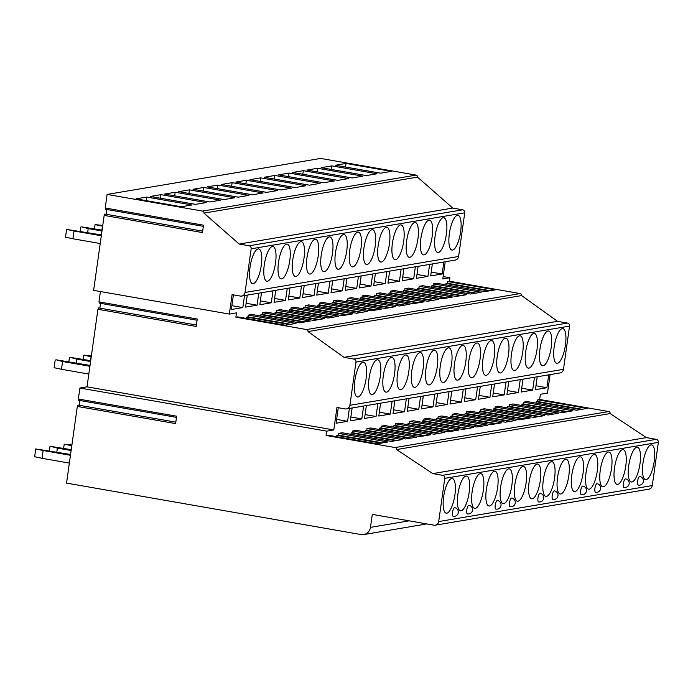 <?xml version="1.0" encoding="UTF-8"?>
<svg xmlns="http://www.w3.org/2000/svg" width="693" height="693" viewBox="0 0 693 693"><rect width="100%" height="100%" fill="white"/><g stroke="black" fill="none" stroke-linecap="round" stroke-linejoin="round"><path stroke-width="1.04" d="M443.139 276.568L449.93 277.746L449.436 281.211L447.643 281.505L495.356 289.847L484.71 291.64L436.997 283.307L433.411 283.905L481.115 292.247L470.469 294.04L422.756 285.707L419.17 286.304L466.883 294.646L456.228 296.439L408.524 288.106L404.929 288.704L452.642 297.046L441.995 298.839L394.282 290.506L390.696 291.103L438.4 299.445L427.754 301.238L380.041 292.905L376.455 293.503L424.168 301.845L413.513 303.638L365.809 295.305L362.214 295.902L409.927 304.244L399.281 306.037L351.568 297.704L347.981 298.302L395.694 306.644L385.039 308.437L337.326 300.104L333.74 300.701L381.453 309.043L370.798 310.836L323.094 302.503L319.508 303.101L319.265 304.833L317.862 305.067L360.655 312.543M319.265 304.833L362.058 312.309M100.416 291.545L98.96 301.879L197.262 319.057L196.223 326.464L97.921 309.286L87.023 386.833L333.801 429.946L336.954 407.475L345.183 408.913A4.383 4.149 -99.6 0 0 349.904 405.31L355.977 362.092A2.633 2.495 -99.6 0 0 353.872 359.069L344.005 357.345L308.013 331.575A1.758 1.663 -99.6 0 0 306.609 329.556L235.871 317.195L237.664 316.892L285.369 325.234L296.024 323.44L248.311 315.098L251.897 314.492L299.61 322.834L310.265 321.041L262.552 312.699L266.138 312.093L313.851 320.435L324.497 318.641L276.793 310.299L280.379 309.693L328.084 318.035L338.738 316.242L291.025 307.9L294.612 307.302L342.325 315.636L352.98 313.842L305.266 305.5L308.853 304.903L356.566 313.236L367.212 311.443L319.508 303.101M235.871 317.195L236.478 312.872L229.357 314.076L232.094 294.629L240.315 296.067A4.383 4.149 -99.6 0 0 245.036 292.463L251.169 248.813A2.633 2.495 -99.6 0 0 249.064 245.79L239.198 244.066L203.933 213.106A1.758 1.663 -99.6 0 0 202.538 211.088L107.112 194.421L320.686 158.428L416.103 175.104A1.758 1.663 -99.6 0 1 417.507 177.113L452.772 208.073L462.638 209.797A2.633 2.495 -99.6 0 1 464.743 212.82L458.61 256.471A4.383 4.149 -99.6 0 1 455.223 260.083L241.649 296.067M233.402 294.854L231.341 309.52L242.827 307.588L231.878 305.674M244.516 295.59L242.827 307.588M247.262 295.123L245.573 307.12L257.068 305.189L246.119 303.274M258.758 293.191L257.068 305.189M261.504 292.723L259.814 304.721L271.309 302.789L260.351 300.875M272.99 290.791L271.309 302.789M275.736 290.324L274.056 302.321L285.542 300.39L274.593 298.475M287.231 288.392L285.542 300.39M289.977 287.924L288.288 299.922L299.783 297.99L288.834 296.076M301.472 285.992L299.783 297.99M304.218 285.525L302.529 297.522L314.024 295.59L303.066 293.676M315.705 283.593L314.024 295.59M318.451 283.125L316.77 295.123L328.257 293.191L317.307 291.277M329.946 281.193L328.257 293.191M332.692 280.726L331.003 292.723L342.498 290.791L331.549 288.877M344.178 278.794L342.498 290.791M346.933 278.326L345.244 290.324L356.73 288.392L345.781 286.478M358.42 276.394L356.73 288.392M361.166 275.927L359.485 287.924L370.972 285.992L360.022 284.078M372.661 273.995L370.972 285.992M375.407 273.527L373.718 285.525L385.213 283.593L374.263 281.679M386.893 271.595L385.213 283.593M389.639 271.128L387.959 283.134L399.445 281.193L388.496 279.279M401.134 269.196L399.445 281.193M403.88 268.728L402.191 280.734L413.686 278.794L402.737 276.879M415.376 266.796L413.686 278.794M418.122 266.329L416.432 278.335L427.928 276.394L416.978 274.48M429.608 264.397L427.928 276.394M432.354 263.929L430.674 275.935L442.16 273.995L431.211 272.08M443.849 261.997L442.16 273.995M449.93 277.746L442.81 278.95L445.227 261.763M447.643 281.505L447.401 283.238L446.006 283.472L445.807 284.84M433.411 283.905L433.168 285.637L431.765 285.871L431.574 287.24M419.17 286.304L418.927 288.037L417.524 288.271L417.333 289.639M404.929 288.704L404.686 290.436L403.291 290.67L403.092 292.039M390.696 291.103L390.454 292.836L389.05 293.07L388.86 294.438M376.455 293.503L376.212 295.235L374.809 295.469L374.618 296.838M362.214 295.902L361.971 297.635L360.577 297.869L360.377 299.237M347.981 298.302L347.739 300.034L346.335 300.268L346.145 301.637M333.74 300.701L333.498 302.434L332.094 302.668L331.904 304.036M317.862 305.067L317.671 306.436M305.266 305.5L305.024 307.233L303.621 307.467L303.43 308.835M291.025 307.9L290.783 309.632L289.379 309.866L289.189 311.235M276.793 310.299L276.55 312.032L275.147 312.266L274.956 313.634M262.552 312.699L262.309 314.431L260.906 314.665L260.715 316.034M248.311 315.098L248.068 316.831L246.673 317.065L246.474 318.433M248.068 316.831L290.861 324.307M246.673 317.065L289.466 324.541M449.436 281.211L520.183 293.572A1.758 1.663 80.4 0 1 521.586 295.582L557.57 321.353L567.446 323.077A2.633 2.495 80.4 0 1 569.551 326.1L563.478 369.317A4.383 4.149 80.4 0 1 560.091 372.929L346.517 408.922M262.309 314.431L305.102 321.907M260.906 314.665L303.699 322.141M276.55 312.032L319.343 319.508M275.147 312.266L317.94 319.742M290.783 309.632L333.576 317.108M289.379 309.866L332.172 317.342M305.024 307.233L347.817 314.709M303.621 307.467L346.413 314.943M333.498 302.434L376.29 309.91M332.094 302.668L374.887 310.143M347.739 300.034L390.531 307.51M346.335 300.268L389.128 307.744M361.971 297.635L404.764 305.111M360.577 297.869L403.369 305.344M376.212 295.235L419.005 302.711M374.809 295.469L417.602 302.945M390.454 292.836L433.246 300.312M389.05 293.07L431.843 300.545M404.686 290.436L447.479 297.912M403.291 290.67L446.084 298.146M418.927 288.037L461.72 295.513M417.524 288.271L460.317 295.746M433.168 285.637L475.961 293.113M431.765 285.871L474.558 293.347M446.006 283.472L488.799 290.947M447.401 283.238L490.194 290.714M550.086 374.61L547.496 393.096L540.375 394.291L539.648 399.48L537.846 399.783L537.603 401.507L536.209 401.749L536.01 403.118M229.357 314.076L93.633 290.358L104.167 215.41L104.929 214.137M99.402 302.945L98.96 301.879M100.537 303.352L99.861 308.142M97.921 309.286L98.692 308.013M78.794 400.086L78.361 399.021L79.903 388.028L87.023 386.833M79.929 400.485L79.262 405.284M78.361 399.021L176.654 416.198L175.615 423.596L77.321 406.427L78.084 405.154M77.321 406.427L66.545 483.108L361.027 534.563A8.775 8.299 -99.6 0 0 363.704 534.572A8.775 8.299 -99.6 0 0 370.469 527.356L372.288 514.388L433.983 525.173A4.383 4.149 -99.6 0 0 438.704 521.569L444.776 478.352A2.633 2.495 -99.6 0 0 442.671 475.329L432.804 473.605L396.569 449.558A1.758 1.663 -99.6 0 0 395.166 447.548L326.074 435.473L326.68 431.15L333.801 429.946M107.112 194.421L105.206 208.004L105.639 209.069M106.774 209.468L106.107 214.267M79.903 388.028L326.68 431.15M104.167 215.41L202.46 232.579L203.508 225.182L105.206 208.004M308.013 331.575L521.586 295.582M344.005 357.345L557.57 321.353M562.248 328.603A17.637 5.414 99.9 0 0 554.313 345.98A17.637 5.414 99.9 0 0 556.774 363.349A17.637 5.414 99.9 0 0 557.363 363.349A17.637 5.414 99.9 0 0 565.297 345.963A17.637 5.414 99.9 0 0 562.837 328.603A17.637 5.414 99.9 0 0 562.248 328.603M548.007 331.003A17.637 5.414 99.9 0 0 540.072 348.38A17.637 5.414 99.9 0 0 542.532 365.748A17.637 5.414 99.9 0 0 543.13 365.748A17.637 5.414 99.9 0 0 551.065 348.362A17.637 5.414 99.9 0 0 548.605 331.003A17.637 5.414 99.9 0 0 548.007 331.003M533.775 333.402A17.637 5.414 99.9 0 0 525.84 350.779A17.637 5.414 99.9 0 0 528.291 368.148A17.637 5.414 99.9 0 0 528.889 368.148A17.637 5.414 99.9 0 0 536.824 350.762A17.637 5.414 99.9 0 0 534.364 333.394A17.637 5.414 99.9 0 0 533.775 333.402M519.533 335.802A17.637 5.414 99.9 0 0 511.599 353.179A17.637 5.414 99.9 0 0 514.059 370.547A17.637 5.414 99.9 0 0 514.648 370.547A17.637 5.414 99.9 0 0 522.583 353.161A17.637 5.414 99.9 0 0 520.131 335.793A17.637 5.414 99.9 0 0 519.533 335.802M505.292 338.201A17.637 5.414 99.9 0 0 497.357 355.578A17.637 5.414 99.9 0 0 499.818 372.947A17.637 5.414 99.9 0 0 500.415 372.947A17.637 5.414 99.9 0 0 508.35 355.561A17.637 5.414 99.9 0 0 505.89 338.193A17.637 5.414 99.9 0 0 505.292 338.201M491.06 340.601A17.637 5.414 99.9 0 0 483.125 357.978A17.637 5.414 99.9 0 0 485.576 375.346A17.637 5.414 99.9 0 0 486.174 375.346A17.637 5.414 99.9 0 0 494.109 357.96A17.637 5.414 99.9 0 0 491.649 340.592A17.637 5.414 99.9 0 0 491.06 340.601M476.819 343A17.637 5.414 99.9 0 0 468.884 360.377A17.637 5.414 99.9 0 0 471.344 377.746A17.637 5.414 99.9 0 0 471.933 377.746A17.637 5.414 99.9 0 0 479.868 360.36A17.637 5.414 99.9 0 0 477.416 342.992A17.637 5.414 99.9 0 0 476.819 343M462.577 345.4A17.637 5.414 99.9 0 0 454.643 362.777A17.637 5.414 99.9 0 0 457.103 380.145A17.637 5.414 99.9 0 0 457.701 380.145A17.637 5.414 99.9 0 0 465.635 362.76A17.637 5.414 99.9 0 0 463.175 345.391A17.637 5.414 99.9 0 0 462.577 345.4M448.345 347.791A17.637 5.414 99.9 0 0 440.41 365.176A17.637 5.414 99.9 0 0 442.862 382.545A17.637 5.414 99.9 0 0 443.459 382.545A17.637 5.414 99.9 0 0 451.394 365.159A17.637 5.414 99.9 0 0 448.934 347.791A17.637 5.414 99.9 0 0 448.345 347.791M434.104 350.19A17.637 5.414 99.9 0 0 426.169 367.576A17.637 5.414 99.9 0 0 428.629 384.944A17.637 5.414 99.9 0 0 429.218 384.944A17.637 5.414 99.9 0 0 437.153 367.559A17.637 5.414 99.9 0 0 434.702 350.19A17.637 5.414 99.9 0 0 434.104 350.19M419.863 352.59A17.637 5.414 99.9 0 0 411.928 369.975A17.637 5.414 99.9 0 0 414.388 387.344A17.637 5.414 99.9 0 0 414.986 387.344A17.637 5.414 99.9 0 0 422.921 369.958A17.637 5.414 99.9 0 0 420.46 352.59A17.637 5.414 99.9 0 0 419.863 352.59M405.63 354.989A17.637 5.414 99.9 0 0 397.695 372.375A17.637 5.414 99.9 0 0 400.147 389.743A17.637 5.414 99.9 0 0 400.745 389.743A17.637 5.414 99.9 0 0 408.679 372.358A17.637 5.414 99.9 0 0 406.219 354.989A17.637 5.414 99.9 0 0 405.63 354.989M391.389 357.389A17.637 5.414 99.9 0 0 383.454 374.774A17.637 5.414 99.9 0 0 385.914 392.143A17.637 5.414 99.9 0 0 386.503 392.143A17.637 5.414 99.9 0 0 394.438 374.757A17.637 5.414 99.9 0 0 391.987 357.389A17.637 5.414 99.9 0 0 391.389 357.389M377.157 359.788A17.637 5.414 99.9 0 0 369.213 377.174A17.637 5.414 99.9 0 0 371.673 394.542A17.637 5.414 99.9 0 0 372.271 394.542A17.637 5.414 99.9 0 0 380.206 377.157A17.637 5.414 99.9 0 0 377.746 359.788A17.637 5.414 99.9 0 0 377.157 359.788M362.915 362.188A17.637 5.414 99.9 0 0 354.981 379.573A17.637 5.414 99.9 0 0 357.441 396.942A17.637 5.414 99.9 0 0 358.03 396.942A17.637 5.414 99.9 0 0 365.965 379.556A17.637 5.414 99.9 0 0 363.504 362.188A17.637 5.414 99.9 0 0 362.915 362.188M326.074 435.473L327.867 435.169L377.226 443.789L387.872 441.995L338.513 433.376L342.108 432.77L391.458 441.389L402.113 439.596L352.754 430.977L356.341 430.37L405.7 438.99L416.346 437.196L366.995 428.577L370.582 427.971L419.932 436.59L430.587 434.797L381.228 426.178L384.823 425.571L434.173 434.199L444.828 432.397L395.469 423.778L399.055 423.172L448.414 431.8L459.061 429.998L409.71 421.379L413.297 420.772L462.647 429.4L473.302 427.598L423.943 418.979L427.529 418.373L476.888 427.001L487.543 425.199L438.184 416.58L441.77 415.973L491.129 424.601L501.775 422.799L452.425 414.18L456.011 413.574L505.362 422.202L516.016 420.4L466.658 411.781L470.244 411.174L519.603 419.802L530.249 418L480.899 409.381L484.485 408.775L533.844 417.403L544.49 415.601L495.14 406.982L498.726 406.375L548.076 415.003L558.731 413.201L509.372 404.582L512.959 403.976L562.318 412.604L572.964 410.802L523.613 402.183L527.2 401.576L576.559 410.204L587.205 408.402L537.846 399.783M338.262 407.709L336.088 423.232L347.574 421.301L336.625 419.386M349.385 408.437L347.574 421.301M352.131 407.978L350.32 420.833L361.815 418.901L350.866 416.987M363.617 406.037L361.815 418.901M366.372 405.578L364.561 418.433L376.048 416.502L365.098 414.587M377.858 403.638L376.048 416.502M380.604 403.179L378.794 416.034L390.289 414.102L379.34 412.188M392.099 401.238L390.289 414.102M394.845 400.779L393.035 413.634L404.53 411.703L393.581 409.788M406.332 398.839L404.53 411.703M409.078 398.38L407.276 411.235L418.763 409.303L407.813 407.389M420.573 396.439L418.763 409.303M423.319 395.98L421.509 408.835L433.004 406.904L422.054 404.989M434.814 394.04L433.004 406.904M437.56 393.581L435.75 406.436L447.245 404.504L436.295 402.59M449.047 391.64L447.245 404.504M451.793 391.181L449.991 404.036L461.477 402.105L450.528 400.19M463.288 389.241L461.477 402.105M466.034 388.782L464.223 401.637L475.719 399.705L464.769 397.791M477.529 386.841L475.719 399.705M480.275 386.382L478.465 399.246L489.96 397.306L479.002 395.391M491.761 384.442L489.96 397.306M494.507 383.983L492.706 396.846L504.192 394.906L493.243 392.992M506.003 382.042L504.192 394.906M508.749 381.583L506.938 394.447L518.433 392.507L507.484 390.592M520.244 379.643L518.433 392.507M522.99 379.184L521.179 392.047L532.666 390.107L521.716 388.193M534.476 377.243L532.666 390.107M537.222 376.784L535.42 389.648L546.907 387.708L535.958 385.793M548.717 374.844L546.907 387.708M523.613 402.183L523.371 403.906L521.968 404.149L521.777 405.518M509.372 404.582L509.13 406.306L507.726 406.548L507.536 407.917M495.14 406.982L494.897 408.705L493.494 408.948L493.303 410.317M480.899 409.381L480.656 411.105L479.253 411.347L479.062 412.716M466.658 411.781L466.415 413.504L465.012 413.747L464.821 415.116M452.425 414.18L452.183 415.904L450.779 416.146L450.589 417.515M438.184 416.58L437.941 418.303L436.538 418.546L436.347 419.915M423.943 418.979L423.7 420.703L422.306 420.946L422.106 422.314M409.71 421.379L409.468 423.102L408.064 423.345L407.874 424.714M395.469 423.778L395.227 425.502L393.823 425.745L393.633 427.113M381.228 426.178L380.985 427.902L379.591 428.144L379.392 429.513M366.995 428.577L366.753 430.301L365.35 430.544L365.159 431.912M352.754 430.977L352.512 432.701L351.108 432.943L350.918 434.312M338.513 433.376L338.271 435.1L336.876 435.343L336.677 436.711M382.709 442.87L338.271 435.1M336.876 435.343L381.315 443.104M435.325 525.173L648.891 489.189A4.383 4.149 -99.6 0 0 652.278 485.576L658.35 442.359A2.633 2.495 -99.6 0 0 656.245 439.336L646.378 437.612L610.143 413.574A1.758 1.663 -99.6 0 0 608.74 411.555L539.648 399.48M396.95 440.471L352.512 432.701M351.108 432.943L395.547 440.705M411.192 438.071L366.753 430.301M365.35 430.544L409.788 438.305M425.424 435.672L380.985 427.902M379.591 428.144L424.029 435.906M439.665 433.272L395.227 425.502M393.823 425.745L438.262 433.506M453.906 430.873L409.468 423.102M408.064 423.345L452.503 431.107M468.139 428.473L423.7 420.703M422.306 420.946L466.735 428.707M482.38 426.074L437.941 418.303M436.538 418.546L480.977 426.308M496.621 423.674L452.183 415.904M450.779 416.146L495.218 423.908M510.854 421.275L466.415 413.504M465.012 413.747L509.45 421.509M525.095 418.875L480.656 411.105M479.253 411.347L523.691 419.109M539.327 416.476L494.897 408.705M493.494 408.948L537.933 416.71M553.568 414.076L509.13 406.306M507.726 406.548L552.165 414.31M567.81 411.677L523.371 403.906M521.968 404.149L566.406 411.911M536.209 401.749L580.647 409.511M582.042 409.277L537.603 401.507M457.441 215.315A17.637 5.414 99.9 0 0 449.506 232.701A17.637 5.414 99.9 0 0 451.966 250.069A17.637 5.414 99.9 0 0 452.555 250.069A17.637 5.414 99.9 0 0 460.49 232.683A17.637 5.414 99.9 0 0 458.038 215.315A17.637 5.414 99.9 0 0 457.441 215.315M443.199 217.715A17.637 5.414 99.9 0 0 435.265 235.1A17.637 5.414 99.9 0 0 437.725 252.469A17.637 5.414 99.9 0 0 438.322 252.469A17.637 5.414 99.9 0 0 446.257 235.083A17.637 5.414 99.9 0 0 443.797 217.715A17.637 5.414 99.9 0 0 443.199 217.715M428.967 220.114A17.637 5.414 99.9 0 0 421.032 237.5A17.637 5.414 99.9 0 0 423.484 254.868A17.637 5.414 99.9 0 0 424.081 254.868A17.637 5.414 99.9 0 0 432.016 237.482A17.637 5.414 99.9 0 0 429.556 220.114A17.637 5.414 99.9 0 0 428.967 220.114M414.726 222.514A17.637 5.414 99.9 0 0 406.791 239.899A17.637 5.414 99.9 0 0 409.251 257.268A17.637 5.414 99.9 0 0 409.84 257.268A17.637 5.414 99.9 0 0 417.775 239.882A17.637 5.414 99.9 0 0 415.324 222.514A17.637 5.414 99.9 0 0 414.726 222.514M400.485 224.913A17.637 5.414 99.9 0 0 392.55 242.299A17.637 5.414 99.9 0 0 395.01 259.667A17.637 5.414 99.9 0 0 395.608 259.667A17.637 5.414 99.9 0 0 403.543 242.281A17.637 5.414 99.9 0 0 401.082 224.913A17.637 5.414 99.9 0 0 400.485 224.913M386.252 227.313A17.637 5.414 99.9 0 0 378.317 244.698A17.637 5.414 99.9 0 0 380.778 262.067A17.637 5.414 99.9 0 0 381.367 262.067A17.637 5.414 99.9 0 0 389.301 244.681A17.637 5.414 99.9 0 0 386.841 227.313A17.637 5.414 99.9 0 0 386.252 227.313M372.011 229.712A17.637 5.414 99.9 0 0 364.076 247.098A17.637 5.414 99.9 0 0 366.536 264.466A17.637 5.414 99.9 0 0 367.125 264.457A17.637 5.414 99.9 0 0 375.06 247.08A17.637 5.414 99.9 0 0 372.609 229.712A17.637 5.414 99.9 0 0 372.011 229.712M357.779 232.112A17.637 5.414 99.9 0 0 349.844 249.497A17.637 5.414 99.9 0 0 352.295 266.866A17.637 5.414 99.9 0 0 352.893 266.857A17.637 5.414 99.9 0 0 360.828 249.48A17.637 5.414 99.9 0 0 358.368 232.112A17.637 5.414 99.9 0 0 357.779 232.112M343.537 234.511A17.637 5.414 99.9 0 0 335.603 251.897A17.637 5.414 99.9 0 0 338.063 269.265A17.637 5.414 99.9 0 0 338.652 269.256A17.637 5.414 99.9 0 0 346.587 251.88A17.637 5.414 99.9 0 0 344.126 234.511A17.637 5.414 99.9 0 0 343.537 234.511M329.296 236.911A17.637 5.414 99.9 0 0 321.361 254.296A17.637 5.414 99.9 0 0 323.822 271.665A17.637 5.414 99.9 0 0 324.419 271.656A17.637 5.414 99.9 0 0 332.354 254.279A17.637 5.414 99.9 0 0 329.894 236.911A17.637 5.414 99.9 0 0 329.296 236.911M315.064 239.31A17.637 5.414 99.9 0 0 307.129 256.696A17.637 5.414 99.9 0 0 309.58 274.064A17.637 5.414 99.9 0 0 310.178 274.056A17.637 5.414 99.9 0 0 318.113 256.679A17.637 5.414 99.9 0 0 315.653 239.31A17.637 5.414 99.9 0 0 315.064 239.31M300.823 241.71A17.637 5.414 99.9 0 0 292.888 259.095A17.637 5.414 99.9 0 0 295.348 276.464A17.637 5.414 99.9 0 0 295.937 276.455A17.637 5.414 99.9 0 0 303.872 259.078A17.637 5.414 99.9 0 0 301.42 241.71A17.637 5.414 99.9 0 0 300.823 241.71M286.581 244.109A17.637 5.414 99.9 0 0 278.647 261.495A17.637 5.414 99.9 0 0 281.107 278.863A17.637 5.414 99.9 0 0 281.704 278.855A17.637 5.414 99.9 0 0 289.639 261.478A17.637 5.414 99.9 0 0 287.179 244.109A17.637 5.414 99.9 0 0 286.581 244.109M272.349 246.509A17.637 5.414 99.9 0 0 264.414 263.894A17.637 5.414 99.9 0 0 266.866 281.254A17.637 5.414 99.9 0 0 267.463 281.254A17.637 5.414 99.9 0 0 275.398 263.877A17.637 5.414 99.9 0 0 272.938 246.509A17.637 5.414 99.9 0 0 272.349 246.509M258.108 248.908A17.637 5.414 99.9 0 0 250.173 266.294A17.637 5.414 99.9 0 0 252.633 283.654A17.637 5.414 99.9 0 0 253.222 283.654A17.637 5.414 99.9 0 0 261.157 266.277A17.637 5.414 99.9 0 0 258.706 248.908A17.637 5.414 99.9 0 0 258.108 248.908M239.198 244.066L452.772 208.073M203.933 213.106L417.507 177.113M346.041 163.47L391.276 171.379L380.63 173.172L335.386 165.272L346.041 163.47L345.538 167.039M331.8 165.87L377.044 173.778L366.389 175.572L321.145 167.671L331.8 165.87L331.297 169.438M317.559 168.269L362.803 176.178L352.157 177.971L306.912 170.071L317.559 168.269L317.056 171.838M303.326 170.669L348.562 178.577L337.915 180.371L292.671 172.47L303.326 170.669L302.824 174.238M289.085 173.068L334.329 180.977L323.674 182.77L278.43 174.87L289.085 173.068L288.583 176.637M274.844 175.468L320.088 183.376L309.442 185.17L264.198 177.269L274.844 175.468L274.341 179.037M260.611 177.867L305.847 185.776L295.201 187.569L249.956 179.669L260.611 177.867L260.109 181.436M246.37 180.267L291.614 188.175L280.96 189.969L235.724 182.068L246.37 180.267L245.868 183.836M232.129 182.666L277.373 190.575L266.727 192.368L221.483 184.468L232.129 182.666L231.635 186.235M217.897 185.066L263.141 192.975L252.486 194.768L207.242 186.859L217.897 185.066L217.394 188.635M203.655 187.465L248.9 195.374L238.245 197.167L193.009 189.258L203.655 187.465L203.153 191.034M189.414 189.865L234.658 197.774L224.012 199.567L178.768 191.658L189.414 189.865L188.92 193.434M175.182 192.264L220.426 200.173L209.771 201.966L164.527 194.057L175.182 192.264L174.679 195.833M160.941 194.664L206.185 202.573L195.53 204.366L150.294 196.457L160.941 194.664L160.438 198.233M146.708 197.063L191.944 204.972L181.297 206.765L136.053 198.856L146.708 197.063L146.206 200.632M651.048 444.854A17.637 5.414 99.9 0 0 643.113 462.24A17.637 5.414 99.9 0 0 645.573 479.608A17.637 5.414 99.9 0 0 646.162 479.599A17.637 5.414 99.9 0 0 654.097 462.222A17.637 5.414 99.9 0 0 651.645 444.854A17.637 5.414 99.9 0 0 651.048 444.854M636.806 447.254A17.637 5.414 99.9 0 0 628.872 464.639A17.637 5.414 99.9 0 0 631.332 482.007A17.637 5.414 99.9 0 0 631.929 481.999A17.637 5.414 99.9 0 0 639.864 464.622A17.637 5.414 99.9 0 0 637.404 447.254A17.637 5.414 99.9 0 0 636.806 447.254M622.574 449.653A17.637 5.414 99.9 0 0 614.639 467.039A17.637 5.414 99.9 0 0 617.099 484.407A17.637 5.414 99.9 0 0 617.688 484.398A17.637 5.414 99.9 0 0 625.623 467.021A17.637 5.414 99.9 0 0 623.163 449.653A17.637 5.414 99.9 0 0 622.574 449.653M608.333 452.053A17.637 5.414 99.9 0 0 600.398 469.438A17.637 5.414 99.9 0 0 602.858 486.807A17.637 5.414 99.9 0 0 603.447 486.798A17.637 5.414 99.9 0 0 611.382 469.421A17.637 5.414 99.9 0 0 608.93 452.053A17.637 5.414 99.9 0 0 608.333 452.053M594.1 454.452A17.637 5.414 99.9 0 0 586.165 471.838A17.637 5.414 99.9 0 0 588.617 489.197A17.637 5.414 99.9 0 0 589.215 489.197A17.637 5.414 99.9 0 0 597.149 471.82A17.637 5.414 99.9 0 0 594.689 454.452A17.637 5.414 99.9 0 0 594.1 454.452M579.859 456.852A17.637 5.414 99.9 0 0 571.924 474.237A17.637 5.414 99.9 0 0 574.384 491.597A17.637 5.414 99.9 0 0 574.973 491.597A17.637 5.414 99.9 0 0 582.908 474.22A17.637 5.414 99.9 0 0 580.457 456.852A17.637 5.414 99.9 0 0 579.859 456.852M565.618 459.251A17.637 5.414 99.9 0 0 557.683 476.637A17.637 5.414 99.9 0 0 560.143 493.996A17.637 5.414 99.9 0 0 560.741 493.996A17.637 5.414 99.9 0 0 568.676 476.619A17.637 5.414 99.9 0 0 566.216 459.251A17.637 5.414 99.9 0 0 565.618 459.251M551.385 461.651A17.637 5.414 99.9 0 0 543.451 479.036A17.637 5.414 99.9 0 0 545.902 496.396A17.637 5.414 99.9 0 0 546.5 496.396A17.637 5.414 99.9 0 0 554.435 479.019A17.637 5.414 99.9 0 0 551.975 461.651A17.637 5.414 99.9 0 0 551.385 461.651M537.144 464.05A17.637 5.414 99.9 0 0 529.209 481.436A17.637 5.414 99.9 0 0 531.67 498.795A17.637 5.414 99.9 0 0 532.259 498.795A17.637 5.414 99.9 0 0 540.193 481.418A17.637 5.414 99.9 0 0 537.742 464.05A17.637 5.414 99.9 0 0 537.144 464.05M522.903 466.45A17.637 5.414 99.9 0 0 514.968 483.835A17.637 5.414 99.9 0 0 517.428 501.195A17.637 5.414 99.9 0 0 518.026 501.195A17.637 5.414 99.9 0 0 525.961 483.818A17.637 5.414 99.9 0 0 523.501 466.45A17.637 5.414 99.9 0 0 522.903 466.45M508.671 468.849A17.637 5.414 99.9 0 0 500.736 486.235A17.637 5.414 99.9 0 0 503.187 503.594A17.637 5.414 99.9 0 0 503.785 503.594A17.637 5.414 99.9 0 0 511.72 486.217A17.637 5.414 99.9 0 0 509.26 468.849A17.637 5.414 99.9 0 0 508.671 468.849M494.43 471.249A17.637 5.414 99.9 0 0 486.495 488.634A17.637 5.414 99.9 0 0 488.955 505.994A17.637 5.414 99.9 0 0 489.544 505.994A17.637 5.414 99.9 0 0 497.479 488.617A17.637 5.414 99.9 0 0 495.027 471.249A17.637 5.414 99.9 0 0 494.43 471.249M480.188 473.648A17.637 5.414 99.9 0 0 472.254 491.034A17.637 5.414 99.9 0 0 474.714 508.393A17.637 5.414 99.9 0 0 475.311 508.393A17.637 5.414 99.9 0 0 483.246 491.016A17.637 5.414 99.9 0 0 480.786 473.648A17.637 5.414 99.9 0 0 480.188 473.648M465.956 476.048A17.637 5.414 99.9 0 0 458.021 493.433A17.637 5.414 99.9 0 0 460.473 510.793A17.637 5.414 99.9 0 0 461.07 510.793A17.637 5.414 99.9 0 0 469.005 493.416A17.637 5.414 99.9 0 0 466.545 476.048A17.637 5.414 99.9 0 0 465.956 476.048M451.715 478.447A17.637 5.414 99.9 0 0 443.78 495.833A17.637 5.414 99.9 0 0 446.24 513.192A17.637 5.414 99.9 0 0 446.829 513.192A17.637 5.414 99.9 0 0 454.764 495.816A17.637 5.414 99.9 0 0 452.312 478.447A17.637 5.414 99.9 0 0 451.715 478.447M639.968 476.55A4.383 1.351 99.9 0 0 639.804 476.481A4.383 1.351 99.9 0 0 639.656 476.481A4.383 1.351 99.9 0 0 637.681 480.803A4.383 1.351 99.9 0 0 638.288 485.126A4.383 1.351 99.9 0 0 638.435 485.126M625.736 478.95A4.383 1.351 99.9 0 0 625.562 478.88A4.383 1.351 99.9 0 0 625.415 478.88A4.383 1.351 99.9 0 0 623.44 483.203A4.383 1.351 99.9 0 0 624.055 487.525A4.383 1.351 99.9 0 0 624.202 487.525M597.253 483.749A4.383 1.351 99.9 0 0 597.089 483.679A4.383 1.351 99.9 0 0 596.942 483.679A4.383 1.351 99.9 0 0 594.966 488.002A4.383 1.351 99.9 0 0 595.573 492.325A4.383 1.351 99.9 0 0 595.729 492.325M583.021 486.148A4.383 1.351 99.9 0 0 582.848 486.079A4.383 1.351 99.9 0 0 582.7 486.079A4.383 1.351 99.9 0 0 580.725 490.401A4.383 1.351 99.9 0 0 581.34 494.724A4.383 1.351 99.9 0 0 581.488 494.724M554.539 490.947A4.383 1.351 99.9 0 0 554.374 490.878A4.383 1.351 99.9 0 0 554.227 490.878A4.383 1.351 99.9 0 0 552.252 495.2A4.383 1.351 99.9 0 0 552.867 499.523A4.383 1.351 99.9 0 0 553.014 499.523M540.306 493.347A4.383 1.351 99.9 0 0 540.133 493.277A4.383 1.351 99.9 0 0 539.986 493.277A4.383 1.351 99.9 0 0 538.011 497.6A4.383 1.351 99.9 0 0 538.626 501.923A4.383 1.351 99.9 0 0 538.773 501.923M511.832 498.146A4.383 1.351 99.9 0 0 511.659 498.076A4.383 1.351 99.9 0 0 511.512 498.076A4.383 1.351 99.9 0 0 509.537 502.399A4.383 1.351 99.9 0 0 510.152 506.722A4.383 1.351 99.9 0 0 510.299 506.722M497.591 500.545A4.383 1.351 99.9 0 0 497.418 500.476A4.383 1.351 99.9 0 0 497.271 500.476A4.383 1.351 99.9 0 0 495.296 504.799A4.383 1.351 99.9 0 0 495.911 509.121A4.383 1.351 99.9 0 0 496.058 509.121M469.118 505.344A4.383 1.351 99.9 0 0 468.944 505.275A4.383 1.351 99.9 0 0 468.797 505.275A4.383 1.351 99.9 0 0 466.822 509.598A4.383 1.351 99.9 0 0 467.437 513.92A4.383 1.351 99.9 0 0 467.584 513.92M454.877 507.744A4.383 1.351 99.9 0 0 454.703 507.674A4.383 1.351 99.9 0 0 454.556 507.674A4.383 1.351 99.9 0 0 452.581 511.997A4.383 1.351 99.9 0 0 453.196 516.32A4.383 1.351 99.9 0 0 453.343 516.32M432.804 473.605L646.378 437.612M396.569 449.558L610.143 413.574M71.899 444.984L64.215 444.152L71.604 445.729L71.05 449.653M64.215 444.152L63.626 448.354M91.363 355.968L83.68 355.137L91.069 356.713L90.514 360.637M83.68 355.137L83.091 359.338M102.755 225.442L95.071 224.61L102.46 226.187L101.906 230.111M95.071 224.61L94.482 228.811M71.24 449.688L50.823 446.405L57.363 448.128L56.817 452.053M71.119 450.528L57.363 448.128M49.983 446.552L49.394 450.753M90.696 360.672L70.279 357.389L76.828 359.113L76.273 363.037M90.584 361.512L76.828 359.113M69.439 357.536L68.85 361.737M102.096 230.145L81.679 226.862L88.219 228.586L87.673 232.51M101.975 230.986L88.219 228.586M80.838 227.009L80.241 231.211M70.565 454.452L35.741 448.951L43.131 450.528L42.039 458.307L69.361 463.08M70.452 455.301L43.131 450.528M42.039 458.307L34.65 456.73L35.741 448.951M90.029 365.436L56.046 359.788L62.587 361.512L61.495 369.291L54.115 367.714L55.206 359.936M89.908 366.285L62.587 361.512M61.495 369.291L88.817 374.064M101.421 234.918L66.597 229.409L73.986 230.986L72.886 238.764L100.208 243.538M101.308 235.759L73.986 230.986M72.886 238.764L65.506 237.188L66.597 229.409M306.609 329.556L520.183 293.572M353.872 359.069L567.446 323.077M355.977 362.092L569.551 326.1M349.904 405.31L563.478 369.317M395.166 447.548L608.74 411.555M245.036 292.463L458.61 256.471M251.169 248.813L464.743 212.82M249.064 245.79L462.638 209.797M202.538 211.088L416.103 175.104M370.469 527.356L409.165 520.833M438.704 521.569L652.278 485.576M444.776 478.352L658.35 442.359M442.671 475.329L656.245 439.336M175.823 422.158L77.962 405.058M176.498 417.359L78.552 400.251M426.862 523.925L363.704 534.572M638.288 485.126A4.383 4.383 0 0 0 643.433 480.812A4.383 4.383 0 0 0 639.804 476.481M624.055 487.525A4.383 4.383 0 0 0 629.192 483.212A4.383 4.383 0 0 0 625.562 478.88M595.573 492.325A4.383 4.383 0 0 0 600.718 488.011A4.383 4.383 0 0 0 597.089 483.679M581.34 494.724A4.383 4.383 0 0 0 586.477 490.41A4.383 4.383 0 0 0 582.848 486.079M552.867 499.523A4.383 4.383 0 0 0 558.004 495.209A4.383 4.383 0 0 0 554.374 490.878M538.626 501.923A4.383 4.383 0 0 0 543.771 497.609A4.383 4.383 0 0 0 540.133 493.277M510.152 506.722A4.383 4.383 0 0 0 515.289 502.408A4.383 4.383 0 0 0 511.659 498.076M495.911 509.121A4.383 4.383 0 0 0 501.056 504.807A4.383 4.383 0 0 0 497.418 500.476M467.437 513.92A4.383 4.383 0 0 0 472.574 509.606A4.383 4.383 0 0 0 468.944 505.275M453.196 516.32A4.383 4.383 0 0 0 458.342 512.006A4.383 4.383 0 0 0 454.703 507.674M196.422 325.017L98.571 307.917M197.098 320.218L99.16 303.11M202.668 231.141L104.808 214.042M203.344 226.342L105.397 209.234"/></g></svg>
